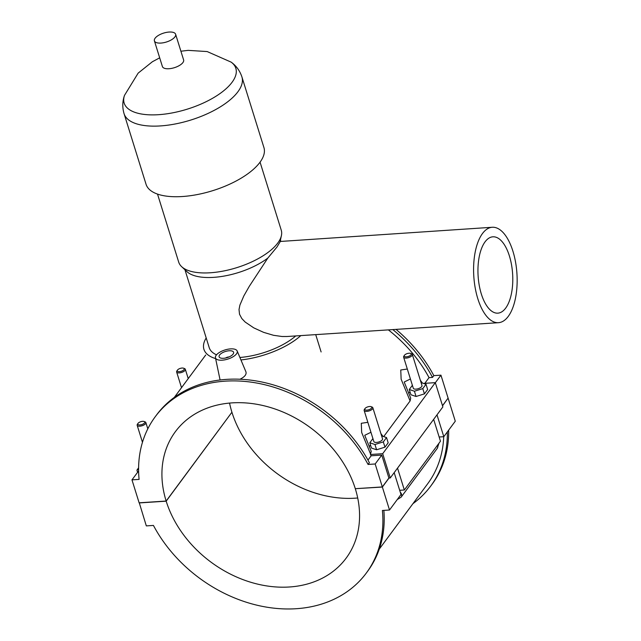 <?xml version="1.0" encoding="UTF-8"?>
<svg xmlns="http://www.w3.org/2000/svg" width="641" height="641" viewBox="0 0 641 641"><rect width="100%" height="100%" fill="white"/><g stroke="black" fill="none" stroke-linecap="round" stroke-linejoin="round"><path stroke-width="0.96" d="M138.608 470.975L131.974 479.861L139.097 479.396A131.325 103.345 36.5 0 1 155.21 416.77A131.325 103.345 36.5 0 1 262.554 384.215A131.325 103.345 36.5 0 1 368.054 464.445L369.376 462.666A131.325 103.345 -143.5 0 0 263.868 382.437A131.325 103.345 -143.5 0 0 156.524 414.999L155.21 416.77M371.155 455.791A127.503 100.333 -143.5 0 0 370.45 454.493L382.693 453.692L390.249 477.954L388.903 478.042L381.756 455.094L371.155 455.791L367.974 460.086M370.45 454.493L371.219 451.312M382.973 436.353L380.874 433.524M367.846 422.315L361.292 423.292L361.668 432.483L370.642 454.229M383.703 436.601L410.104 400.945L410.689 398.021M422.435 383.062L420.336 380.233M407.307 369.024L400.753 370.001L401.138 379.2L410.104 400.945M396.026 329.378A131.325 103.345 36.5 0 1 433.829 375.626L432.515 377.405L429.037 377.629L424.823 383.326M429.037 377.629A127.503 100.333 -143.5 0 0 388.358 329.883M237.162 350.964A11.386 4.783 162.7 0 1 236.489 353.872A11.386 4.783 162.7 0 1 224.711 359.857A11.386 4.783 162.7 0 1 215.44 357.734A11.386 4.783 162.7 0 1 216.225 355.194A11.386 4.783 162.7 0 1 227.563 349.297A11.386 4.783 162.7 0 1 237.162 350.964L245.912 371.78C246.729 374.384 244.758 376.868 240.006 379.232M220.087 379.977L215.44 357.734M432.515 377.405A131.325 103.345 -143.5 0 0 392.821 329.594M435.343 382.733L440.952 375.161L448.099 398.117L442.49 405.681M433.829 375.626L440.952 375.161M390.249 477.954L442.875 406.907L435.311 382.645L423.477 383.414M382.693 453.692L435.311 382.645M408.71 393.478A11.386 4.783 162.7 0 1 410.008 391.835M369.248 446.769A11.386 4.783 162.7 0 1 370.538 445.118M409.279 389.496L410.913 394.752L416.057 396.483L424.422 393.87L427.643 389.528L426.001 384.263L422.788 388.614L414.423 391.226L409.279 389.496L412.379 385.305M369.809 442.779L371.451 448.043L376.596 449.774L384.961 447.162L388.182 442.811L386.539 437.555L383.318 441.897L374.953 444.509L369.809 442.779L372.918 438.588M371.259 451.408L364.737 435.311L370.947 432.274M131.974 479.861L139.121 502.808L166.147 501.046A106.254 83.61 36.5 0 1 175.362 431.697A106.254 83.61 36.5 0 1 272.209 408.061A106.254 83.61 36.5 0 1 355.298 488.69L382.324 486.928L375.177 463.98L381.756 455.094M382.324 486.928L388.903 478.042M410.729 398.117L404.207 382.028L410.408 378.983M416.057 396.483L414.423 391.226M376.596 449.774L374.953 444.509M138.592 469.629L137.47 469.709L138.6 468.178M137.583 472.289L136.998 470.406A0.761 0.601 36.5 0 1 137.47 469.709M219.607 354.978A7.588 3.189 162.7 0 1 227.307 351.012A7.588 3.189 162.7 0 1 233.604 352.278A7.588 3.189 162.7 0 1 227.307 357.574A7.588 3.189 162.7 0 1 219.11 356.789A7.588 3.189 162.7 0 1 219.607 354.978M225.584 358.023A3.037 1.274 162.7 0 1 228.981 356.965M424.422 393.87L422.788 388.614M421.081 382.605L426.001 384.263M403.622 357.173L413.293 388.238A4.551 1.915 -17.3 0 0 417.067 388.991A4.551 1.915 -17.3 0 0 421.69 386.611A4.551 1.915 -17.3 0 0 421.986 385.529L412.315 354.465A4.551 1.915 162.7 0 1 412.019 355.555A4.551 1.915 162.7 0 1 407.396 357.934A4.551 1.915 162.7 0 1 403.622 357.173A4.551 1.915 162.7 0 1 403.846 356.172L404.423 355.314A3.646 1.53 -17.3 0 0 406.45 356.829A3.646 1.53 -17.3 0 0 410.961 354.818A3.646 1.53 -17.3 0 0 410.593 353.391A3.646 1.53 -17.3 0 0 407.267 353.568A3.646 1.53 -17.3 0 0 404.423 355.314M384.961 447.162L383.318 441.897M381.611 435.896L386.539 437.555M364.152 410.464L373.831 441.521A4.551 1.915 -17.3 0 0 376.499 442.426A4.551 1.915 -17.3 0 0 382.525 438.813L372.846 407.756A4.551 1.915 162.7 0 1 372.557 408.846A4.551 1.915 162.7 0 1 366.828 411.362A4.551 1.915 162.7 0 1 364.152 410.464A4.551 1.915 162.7 0 1 364.384 409.463L364.961 408.605A3.646 1.53 -17.3 0 0 366.981 410.12A3.646 1.53 -17.3 0 0 371.5 408.109A3.646 1.53 -17.3 0 0 371.131 406.682A3.646 1.53 -17.3 0 0 367.798 406.859A3.646 1.53 -17.3 0 0 364.961 408.605M371.131 406.682L372.092 407.059A4.551 1.915 162.7 0 1 372.846 407.756M410.593 353.391L411.554 353.776A4.551 1.915 162.7 0 1 412.315 354.465M383.863 510.38A131.325 103.345 -143.5 0 1 367.597 571.315L366.283 573.094A131.325 103.345 36.5 0 0 382.397 510.476L389.512 510.012L400.994 494.507L394.183 472.641M366.283 573.094A131.325 103.345 36.5 0 1 258.932 605.649A131.325 103.345 36.5 0 1 153.431 525.428L146.316 525.892L139.273 502.8M379.256 549.145L427.667 483.779A127.503 100.333 -143.5 0 0 443.724 436.705M412.932 503.674A131.325 103.345 -143.5 0 0 430.744 486.054A131.325 103.345 -143.5 0 0 447.338 431.922M448.66 430.143A131.325 103.345 36.5 0 1 432.058 484.275L430.744 486.054M397.532 468.13L404.343 489.988L399.68 490.293M404.343 489.988L440.463 441.216L433.653 419.358M436.994 414.839L443.804 436.697L439.149 437.002M447.995 398.253L442.53 405.817M389.047 478.034L382.365 487.056L355.443 488.682M443.804 436.697L455.286 421.193L448.139 398.245M137.462 424.198A4.551 1.915 -17.3 0 0 137.398 424.286A4.551 1.915 -17.3 0 0 137.166 425.287A4.551 1.915 -17.3 0 0 139.842 426.185A4.551 1.915 -17.3 0 0 145.868 422.579A4.551 1.915 -17.3 0 0 145.106 421.882L144.145 421.506A3.646 1.53 162.7 0 1 141.725 424.598A3.646 1.53 162.7 0 1 137.975 423.429A3.646 1.53 162.7 0 1 138.031 423.348A3.646 1.53 162.7 0 1 140.884 421.658A3.646 1.53 162.7 0 1 144.145 421.506M176.924 370.907A4.551 1.915 -17.3 0 0 176.86 370.995A4.551 1.915 -17.3 0 0 176.636 371.996A4.551 1.915 -17.3 0 0 181.547 372.469A4.551 1.915 -17.3 0 0 185.329 369.288A4.551 1.915 -17.3 0 0 184.568 368.599L183.606 368.214A3.646 1.53 162.7 0 1 181.187 371.315A3.646 1.53 162.7 0 1 177.445 370.137A3.646 1.53 162.7 0 1 177.493 370.065A3.646 1.53 162.7 0 1 180.353 368.367A3.646 1.53 162.7 0 1 183.606 368.214M166.147 501.046L231.922 412.227A106.254 83.61 -143.5 0 1 229.55 403.069M375.177 463.98L368.054 464.445M231.818 412.371L166.187 501.174L139.169 502.937M389.512 510.012L382.365 487.056M231.962 412.363A106.254 83.61 -143.5 0 0 357.71 497.985M355.338 488.827A106.254 83.61 36.5 0 1 346.132 558.167A106.254 83.61 36.5 0 1 249.277 581.804A106.254 83.61 36.5 0 1 166.187 501.174M509.419 256.015A38.252 17.291 -93.7 0 1 497.865 313.153A38.252 17.291 -93.7 0 1 478.122 276.103A38.252 17.291 -93.7 0 1 492.881 236.809A38.252 17.291 -93.7 0 1 509.419 256.015M482.465 233.548A47.811 21.61 -93.7 0 1 492.256 227.267A47.811 21.61 -93.7 0 1 516.934 273.571A47.811 21.61 -93.7 0 1 498.49 322.687A47.811 21.61 -93.7 0 1 475.205 287.921A47.811 21.61 -93.7 0 1 482.465 233.548M498.49 322.687L286.92 336.509L282.072 336.509L273.563 335.307L263.619 332.35L253.796 327.88L245.207 322.078L241.817 318.553L239.526 314.25L239.021 309.563L239.91 305.068L243.836 295.918L249.285 286.327L267.802 258.099L277.008 246.969L280.029 241.953L281.407 235.592A53.7 22.555 -17.3 0 0 281.247 230.175L260.062 162.157M280.133 241.473L492.256 227.267M184.969 269.789L209.222 347.662A49.998 21.001 -17.3 0 0 216.522 354.826M239.902 357.486A49.998 21.001 -17.3 0 0 295.749 335.932M157.518 194.095L178.703 262.121A53.7 22.555 -17.3 0 0 181.643 266.664L186.98 271.672A49.998 21.001 -17.3 0 0 267.802 258.099M206.202 337.951A55.551 23.332 -17.3 0 0 203.918 349.313A55.551 23.332 -17.3 0 0 215.624 358.599M240.944 359.954A55.551 23.332 -17.3 0 0 300.829 335.596M181.643 266.664A53.7 22.555 -17.3 0 0 236.681 267.682A53.7 22.555 -17.3 0 0 281.407 235.592M241.929 76.968A61.728 25.928 -17.3 0 1 190.706 120.075A61.728 25.928 -17.3 0 1 124.066 113.681L146.052 184.279A61.728 25.928 -17.3 0 0 212.7 190.673A61.728 25.928 -17.3 0 0 263.924 147.566L241.929 76.968C239.87 70.782 236.281 65.839 231.161 62.137A58.475 24.558 -17.3 0 1 220.592 93.137A58.475 24.558 -17.3 0 1 158.527 114.691A58.475 24.558 -17.3 0 1 124.506 95.357L138.152 73.13L152.366 61.752L159.681 57.834M154.401 40.864L162.397 66.536A11.113 4.663 -17.3 0 0 168.92 68.739A11.113 4.663 -17.3 0 0 183.614 59.925L175.618 34.253A11.113 4.663 -17.3 0 0 169.088 32.05A11.113 4.663 -17.3 0 0 154.401 40.864A11.113 4.663 -17.3 0 0 166.396 42.018A11.113 4.663 -17.3 0 0 175.618 34.253M400.264 492.168A4.551 3.582 36.5 0 1 401.122 497.176L397.252 499.563M437.539 445.158A4.551 3.582 36.5 0 1 437.242 448.404L401.122 497.176M174.336 397.372L205.697 355.026M137.062 469.909L138.6 467.834M438.949 443.26L437.242 448.404M147.807 428.821L145.868 422.579M142.462 442.29L137.166 425.287M137.975 423.429L137.398 424.286M176.636 371.996L181.515 387.677M185.329 369.288L188.23 378.607M177.445 370.137L176.86 370.995M280.766 241.08L280.446 240.046M321.117 351.949L315.717 334.626M124.066 113.681C122.247 107.416 122.399 101.31 124.506 95.357M180.898 51.224L188.142 50.367L207.163 51.56L231.161 62.137"/></g></svg>
